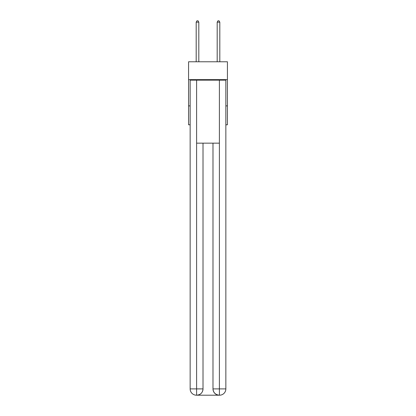 <?xml version="1.0" encoding="UTF-8"?>
<svg xmlns="http://www.w3.org/2000/svg" width="416" height="416" viewBox="0 0 416 416"><rect width="100%" height="100%" fill="white"/><g stroke="black" fill="none" stroke-linecap="round" stroke-linejoin="round"><path stroke-width="0.62" d="M227.427 79.628L227.427 61.776L188.573 61.776L188.573 79.628L227.427 79.628L227.427 124.784L225.852 124.784M190.148 105.882L188.573 105.882L188.573 79.628M227.427 105.882L225.852 105.882M188.573 105.882L188.573 124.784L190.148 124.784M196.451 395.2A6.302 6.302 0 0 1 190.148 388.898L203.013 388.898L203.013 143.161L203.013 388.898A6.302 6.302 0 0 1 196.711 395.2L196.451 395.2A6.302 6.302 0 0 1 190.148 388.898L190.148 80.153L196.607 80.153L196.607 143.161L219.393 143.161L219.393 80.153L196.607 80.153M219.393 80.153L225.852 80.153L225.852 388.898A6.302 6.302 0 0 1 219.549 395.2L219.289 395.2A6.302 6.302 0 0 1 212.987 388.898L212.987 143.161L212.987 388.898C213.309 392.61 215.41 394.711 219.289 395.2L196.711 395.2C200.606 394.794 202.706 392.694 203.013 388.898M212.987 388.898L219.393 388.898L219.445 395.2M196.607 143.161L196.607 395.2M198.812 61.776L198.812 22.168L196.186 22.168L196.186 61.776M196.186 22.168L196.976 20.8L198.021 20.8L198.812 22.168M219.814 61.776L219.814 22.168L217.188 22.168L217.188 61.776M217.188 22.168L217.979 20.8L219.024 20.8L219.814 22.168M219.393 143.161L219.393 388.898L225.852 388.898"/></g></svg>
